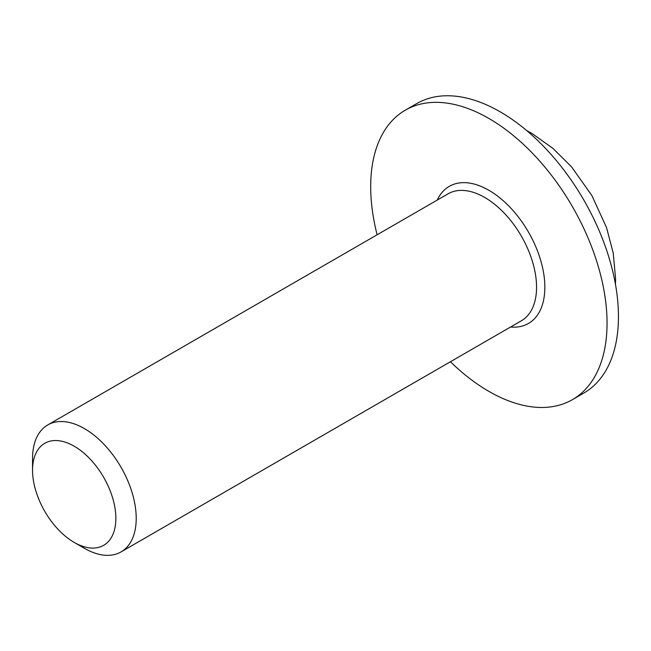 <?xml version="1.0" encoding="UTF-8"?>
<svg xmlns="http://www.w3.org/2000/svg" width="651" height="651" viewBox="0 0 651 651"><rect width="100%" height="100%" fill="white"/><g stroke="black" fill="none" stroke-linecap="round" stroke-linejoin="round"><path stroke-width="0.98" d="M572.432 399.649L583.833 393.066A167.128 96.494 -120 0 0 618.45 316.557A167.128 96.494 -120 0 0 545.497 148.363A167.128 96.494 -120 0 0 416.705 103.59L405.304 110.174A167.128 96.494 60 0 1 534.097 154.946A167.128 96.494 60 0 1 607.049 323.14A167.128 96.494 60 0 1 572.432 399.649A167.128 96.494 60 0 1 450.419 361.753M377.116 234.783A167.128 96.494 60 0 1 405.304 110.174M74.206 542.413L84.386 548.288A73.303 42.323 -120 0 0 121.037 551.918A73.303 42.323 -120 0 0 136.214 518.367A73.303 42.323 -120 0 0 104.217 444.592A73.303 42.323 -120 0 0 47.735 424.957A73.303 42.323 -120 0 0 32.55 458.516L32.55 470.258A58.916 34.015 60 0 1 74.206 446.212A58.916 34.015 60 0 1 115.862 518.367A58.916 34.015 60 0 1 74.206 542.413A58.916 34.015 60 0 1 32.55 470.258M510.571 327.022A79.17 45.708 -120 0 0 544.846 287.229A79.17 45.708 -120 0 0 499.935 197.937A79.17 45.708 -120 0 0 437.269 200.06M47.735 424.957L448.067 193.819A73.303 42.323 60 0 1 504.558 213.463A73.303 42.323 60 0 1 536.554 287.229A73.303 42.323 60 0 1 521.37 320.788L121.037 551.918M526.651 130.542L532.233 133.634L553.065 148.485L571.602 166.941L591.905 195.617L606.529 227.565L613.242 253.125L615.586 278.848L615.472 284.373"/></g></svg>
